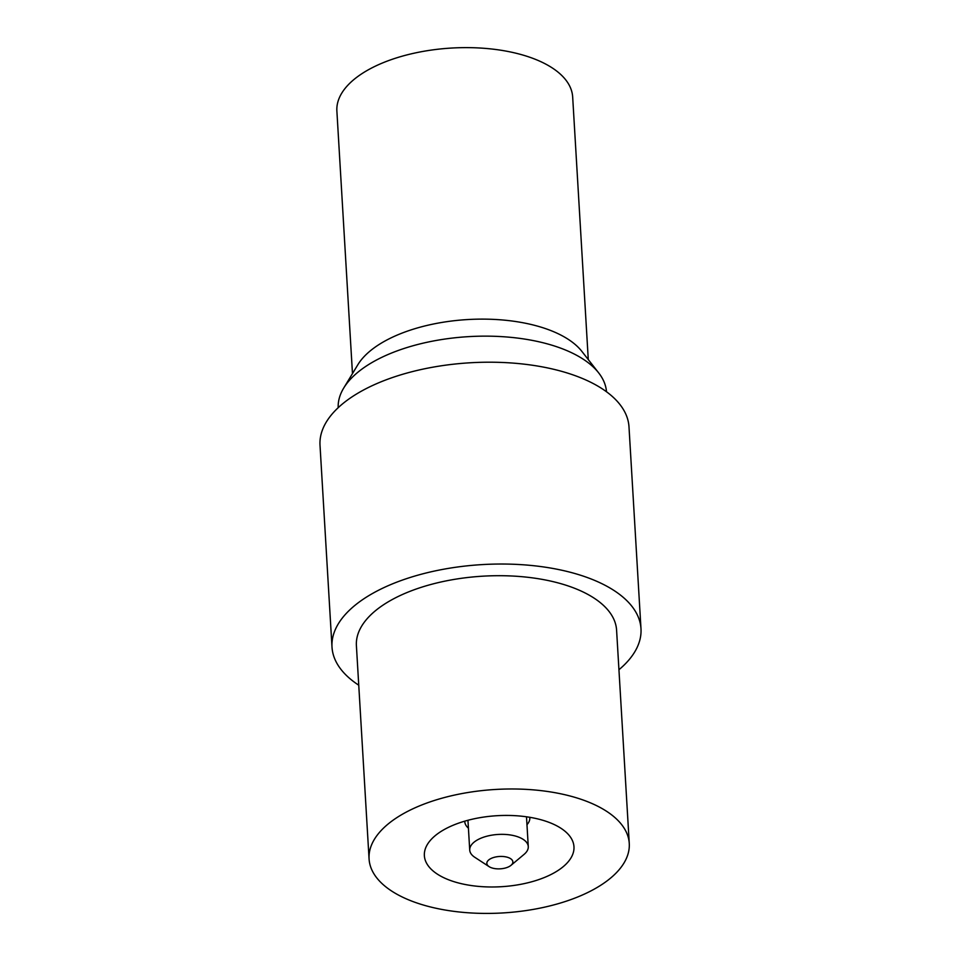 <?xml version="1.0" encoding="UTF-8"?>
<svg xmlns="http://www.w3.org/2000/svg" width="961" height="961" viewBox="0 0 961 961"><rect width="100%" height="100%" fill="white"/><g stroke="black" fill="none" stroke-linecap="round" stroke-linejoin="round"><path stroke-width="1.44" d="M588.276 359.582L572.672 97.001A118.107 56.05 176.6 0 0 488.104 48.639A118.107 56.05 176.6 0 0 357.504 76.736A118.107 56.05 176.6 0 0 336.879 111.02L352.471 373.589M606.499 391.764A134.396 63.786 176.6 0 0 598.703 372.916L581.91 351.438A118.107 56.05 176.6 0 0 467.587 319.557A118.107 56.05 176.6 0 0 357.828 364.76L343.702 388.064A134.396 63.786 176.6 0 0 338.188 407.704M618.944 669.733A154.769 73.444 176.6 0 0 640.987 628.746L628.999 426.912A154.769 73.444 176.6 0 0 470.145 362.777A154.769 73.444 176.6 0 0 320.013 445.267L332.001 647.101A154.769 73.444 176.6 0 0 358.741 685.193M640.987 628.746A154.769 73.444 176.6 0 0 482.134 564.6A154.769 73.444 176.6 0 0 332.001 647.101M598.703 372.916A134.396 63.786 176.6 0 0 468.596 336.638A134.396 63.786 176.6 0 0 343.702 388.064M629.263 843.47L616.59 630.188A130.324 61.852 176.6 0 0 482.83 576.18A130.324 61.852 176.6 0 0 356.399 645.648L369.072 858.93A130.324 61.852 176.6 0 0 462.397 912.301A130.324 61.852 176.6 0 0 606.511 881.297A130.324 61.852 176.6 0 0 629.263 843.47A130.324 61.852 176.6 0 0 495.504 789.462A130.324 61.852 176.6 0 0 369.072 858.93M541.487 819.889A74.934 35.569 176.6 0 0 463.358 821.583A74.934 35.569 176.6 0 0 424.366 855.65A74.934 35.569 176.6 0 0 478.025 886.342A74.934 35.569 176.6 0 0 560.888 868.504A74.934 35.569 176.6 0 0 573.969 846.761A74.934 35.569 176.6 0 0 541.487 819.889M489.089 866.63A13.034 6.186 -3.4 0 1 491.059 858.485A13.034 6.186 -3.4 0 1 508.081 857.476A13.034 6.186 -3.4 0 1 511 865.332A13.034 6.186 -3.4 0 1 504.813 868.155A13.034 6.186 -3.4 0 1 489.089 866.63L474.794 857.296A29.323 13.922 -3.4 0 1 469.725 850.077L468.019 821.451A29.323 13.922 -3.4 0 1 468.067 820.238M526.388 816.778A29.323 13.922 -3.4 0 1 526.568 817.967L528.274 846.605A29.323 13.922 -3.4 0 1 524.093 854.365L511 865.332M526.964 824.706A32.578 15.46 176.6 0 0 529.823 817.775A32.578 15.46 176.6 0 0 529.775 817.294M464.776 821.643L464.74 821.162A32.578 15.46 176.6 0 0 464.776 821.643A32.578 15.46 176.6 0 0 468.427 828.178M469.725 850.077A29.323 13.922 -3.4 0 1 498.17 834.448A29.323 13.922 -3.4 0 1 528.274 846.605"/></g></svg>
